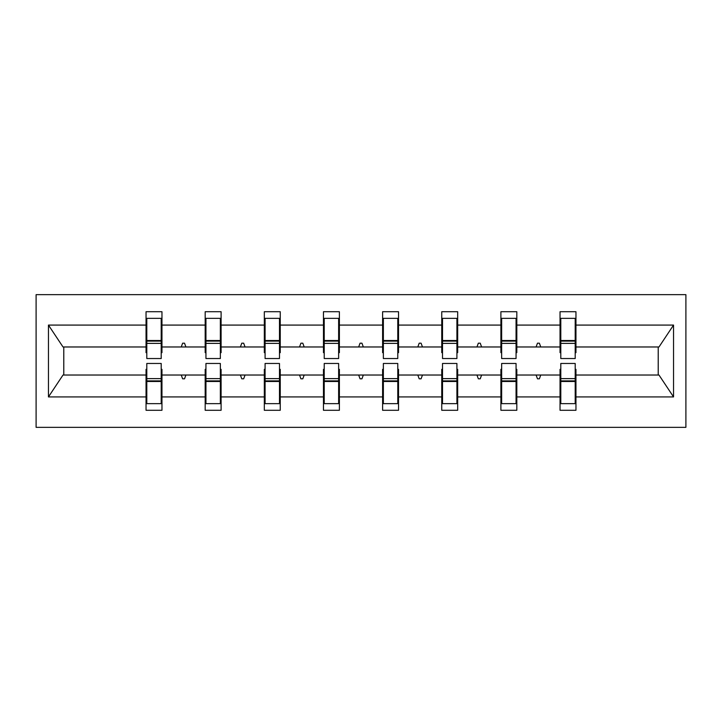 <?xml version="1.0" encoding="UTF-8"?>
<svg xmlns="http://www.w3.org/2000/svg" width="722" height="722" viewBox="0 0 722 722"><rect width="100%" height="100%" fill="white"/><g stroke="black" fill="none" stroke-linecap="round" stroke-linejoin="round"><path stroke-width="1.08" d="M36.1 427.343L685.9 427.343L685.9 294.657L36.1 294.657L36.1 427.343M560.795 369.339L560.037 369.339L560.037 375.025L516.817 375.025L516.817 369.339L516.059 369.339M575.199 352.661L575.957 352.661L575.957 346.975L658.987 346.975L673.545 325.08L673.545 396.919L575.957 396.919L575.957 410.286L560.037 410.286L560.037 375.025M575.957 346.975L575.957 311.714L560.037 311.714L560.037 325.08L516.817 325.08L516.817 352.661L516.059 352.661M560.795 352.661L560.037 352.661L560.037 325.08M501.655 369.339L500.897 369.339L500.897 375.025L457.676 375.025L457.676 369.339L456.918 369.339M560.037 396.919L516.817 396.919L516.817 410.286L500.897 410.286L500.897 375.025M516.817 325.08L516.817 311.714L500.897 311.714L500.897 325.08L457.676 325.08L457.676 352.661L456.918 352.661M501.655 352.661L500.897 352.661L500.897 325.08M442.514 369.339L441.747 369.339L441.747 375.025L398.535 375.025L398.535 369.339L397.777 369.339M500.897 396.919L457.676 396.919L457.676 410.286L441.747 410.286L441.747 375.025M457.676 325.08L457.676 311.714L441.747 311.714L441.747 325.08L398.535 325.08L398.535 352.661L397.777 352.661M442.514 352.661L441.747 352.661L441.747 325.08M383.364 369.339L382.606 369.339L382.606 375.025L339.394 375.025L339.394 369.339L338.636 369.339M441.747 396.919L398.535 396.919L398.535 410.286L382.606 410.286L382.606 375.025M398.535 325.08L398.535 311.714L382.606 311.714L382.606 325.08L339.394 325.08L339.394 352.661L338.636 352.661M383.364 352.661L382.606 352.661L382.606 325.08M324.223 369.339L323.465 369.339L323.465 375.025L280.253 375.025L280.253 369.339L279.486 369.339M382.606 396.919L339.394 396.919L339.394 410.286L323.465 410.286L323.465 375.025M339.394 325.08L339.394 311.714L323.465 311.714L323.465 325.08L280.253 325.08L280.253 352.661L279.486 352.661M324.223 352.661L323.465 352.661L323.465 325.08M265.082 369.339L264.324 369.339L264.324 375.025L221.103 375.025L221.103 369.339L220.345 369.339M323.465 396.919L280.253 396.919L280.253 410.286L264.324 410.286L264.324 375.025M280.253 325.08L280.253 311.714L264.324 311.714L264.324 325.08L221.103 325.08L221.103 352.661L220.345 352.661M265.082 352.661L264.324 352.661L264.324 325.08M205.941 369.339L205.183 369.339L205.183 375.025L161.963 375.025L161.963 410.286L146.043 410.286L146.043 375.025L63.013 375.025L48.455 396.919L48.455 325.08L63.013 346.975L146.043 346.975L146.043 325.08L48.455 325.08M264.324 396.919L221.103 396.919L221.103 410.286L205.183 410.286L205.183 375.025M221.103 325.08L221.103 311.714L205.183 311.714L205.183 325.08L161.963 325.08L161.963 311.714L146.043 311.714L146.043 325.08M205.941 352.661L205.183 352.661L205.183 325.08M146.801 369.339L146.043 369.339L146.043 375.025M146.043 346.975L146.043 352.661L146.801 352.661M575.199 369.339L575.957 369.339L575.957 396.919M516.817 396.919L516.817 375.025M457.676 396.919L457.676 375.025M398.535 396.919L398.535 375.025M339.394 396.919L339.394 375.025M280.253 396.919L280.253 375.025M221.103 396.919L221.103 375.025M673.545 325.08L575.957 325.08M205.183 396.919L161.963 396.919M146.043 396.919L48.455 396.919M536.094 346.975L540.751 346.975L539.37 343.185L537.475 343.185L536.094 346.975L516.817 346.975M560.037 346.975L540.751 346.975M536.094 375.025L537.475 378.815L539.37 378.815L540.751 375.025M476.953 346.975L481.61 346.975L480.229 343.185L478.334 343.185L476.953 346.975L457.676 346.975M500.897 346.975L481.61 346.975M476.953 375.025L478.334 378.815L480.229 378.815L481.61 375.025M417.812 346.975L422.469 346.975L421.088 343.185L419.193 343.185L417.812 346.975L398.535 346.975M441.747 346.975L422.469 346.975M417.812 375.025L419.193 378.815L421.088 378.815L422.469 375.025M358.672 346.975L363.328 346.975L361.948 343.185L360.052 343.185L358.672 346.975L339.394 346.975M382.606 346.975L363.328 346.975M358.672 375.025L360.052 378.815L361.948 378.815L363.328 375.025M299.531 346.975L304.188 346.975L302.807 343.185L300.912 343.185L299.531 346.975L280.253 346.975M323.465 346.975L304.188 346.975M299.531 375.025L300.912 378.815L302.807 378.815L304.188 375.025M240.39 346.975L245.047 346.975L243.666 343.185L241.771 343.185L240.39 346.975L221.103 346.975M264.324 346.975L245.047 346.975M240.39 375.025L241.771 378.815L243.666 378.815L245.047 375.025M181.249 346.975L185.906 346.975L184.525 343.185L182.63 343.185L181.249 346.975L161.963 346.975L161.963 325.08M205.183 346.975L185.906 346.975M181.249 375.025L182.63 378.815L184.525 378.815L185.906 375.025M161.205 369.339L161.963 369.339L161.963 375.025M161.963 346.975L161.963 352.661L161.205 352.661M673.545 396.919L658.987 375.025L575.957 375.025M63.78 346.975L63.78 375.025M658.22 375.025L658.22 346.975M146.043 318.348L146.801 318.348L146.043 318.348M146.801 343.374L146.801 318.348L161.963 318.348L161.205 318.348L161.205 358.536L146.801 358.536L146.801 343.374L161.205 343.374M161.205 378.626L161.205 403.652L146.043 403.652L146.801 403.652L146.801 363.464L161.205 363.464L161.205 378.626L146.801 378.626M205.183 318.348L205.941 318.348L205.183 318.348M205.941 343.374L205.941 318.348L221.103 318.348L220.345 318.348L220.345 358.536L205.941 358.536L205.941 343.374L220.345 343.374M220.345 378.626L220.345 403.652L205.183 403.652L205.941 403.652L205.941 363.464L220.345 363.464L220.345 378.626L205.941 378.626M264.324 318.348L265.082 318.348L264.324 318.348M265.082 343.374L265.082 318.348L280.253 318.348L279.486 318.348L279.486 358.536L265.082 358.536L265.082 343.374L279.486 343.374M279.486 378.626L279.486 403.652L264.324 403.652L265.082 403.652L265.082 363.464L279.486 363.464L279.486 378.626L265.082 378.626M323.465 318.348L324.223 318.348L323.465 318.348M324.223 343.374L324.223 318.348L339.394 318.348L338.636 318.348L338.636 358.536L324.223 358.536L324.223 343.374L338.636 343.374M338.636 378.626L338.636 403.652L323.465 403.652L324.223 403.652L324.223 363.464L338.636 363.464L338.636 378.626L324.223 378.626M382.606 318.348L383.364 318.348L382.606 318.348M383.364 343.374L383.364 318.348L398.535 318.348L397.777 318.348L397.777 358.536L383.364 358.536L383.364 343.374L397.777 343.374M397.777 378.626L397.777 403.652L382.606 403.652L383.364 403.652L383.364 363.464L397.777 363.464L397.777 378.626L383.364 378.626M441.747 318.348L442.514 318.348L441.747 318.348M442.514 343.374L442.514 318.348L457.676 318.348L456.918 318.348L456.918 358.536L442.514 358.536L442.514 343.374L456.918 343.374M456.918 378.626L456.918 403.652L441.747 403.652L442.514 403.652L442.514 363.464L456.918 363.464L456.918 378.626L442.514 378.626M500.897 318.348L501.655 318.348L500.897 318.348M501.655 343.374L501.655 318.348L516.817 318.348L516.059 318.348L516.059 358.536L501.655 358.536L501.655 343.374L516.059 343.374M516.059 378.626L516.059 403.652L500.897 403.652L501.655 403.652L501.655 363.464L516.059 363.464L516.059 378.626L501.655 378.626M560.037 318.348L560.795 318.348L560.037 318.348M560.795 343.374L560.795 318.348L575.957 318.348L575.199 318.348L575.199 358.536L560.795 358.536L560.795 343.374L575.199 343.374M575.199 378.626L575.199 403.652L560.037 403.652L560.795 403.652L560.795 363.464L575.199 363.464L575.199 378.626L560.795 378.626M146.801 394.176L146.043 394.176M161.963 394.176L161.205 394.176M161.205 380.9L146.801 380.9M161.205 327.824L161.963 327.824M146.043 327.824L146.801 327.824M146.801 341.1L161.205 341.1M220.345 327.824L221.103 327.824M205.183 327.824L205.941 327.824M205.941 341.1L220.345 341.1M279.486 327.824L280.253 327.824M264.324 327.824L265.082 327.824M265.082 341.1L279.486 341.1M338.636 327.824L339.394 327.824M323.465 327.824L324.223 327.824M324.223 341.1L338.636 341.1M397.777 327.824L398.535 327.824M382.606 327.824L383.364 327.824M383.364 341.1L397.777 341.1M205.941 394.176L205.183 394.176M221.103 394.176L220.345 394.176M220.345 380.9L205.941 380.9M265.082 394.176L264.324 394.176M280.253 394.176L279.486 394.176M279.486 380.9L265.082 380.9M324.223 394.176L323.465 394.176M339.394 394.176L338.636 394.176M338.636 380.9L324.223 380.9M383.364 394.176L382.606 394.176M398.535 394.176L397.777 394.176M397.777 380.9L383.364 380.9M456.918 327.824L457.676 327.824M441.747 327.824L442.514 327.824M442.514 341.1L456.918 341.1M442.514 394.176L441.747 394.176M457.676 394.176L456.918 394.176M456.918 380.9L442.514 380.9M516.059 327.824L516.817 327.824M500.897 327.824L501.655 327.824M501.655 341.1L516.059 341.1M501.655 394.176L500.897 394.176M516.817 394.176L516.059 394.176M516.059 380.9L501.655 380.9M575.199 327.824L575.957 327.824M560.037 327.824L560.795 327.824M560.795 341.1L575.199 341.1M560.795 394.176L560.037 394.176M575.957 394.176L575.199 394.176M575.199 380.9L560.795 380.9M161.205 381.478L146.801 381.478M146.801 340.522L161.205 340.522M205.941 340.522L220.345 340.522M265.082 340.522L279.486 340.522M324.223 340.522L338.636 340.522M383.364 340.522L397.777 340.522M220.345 381.478L205.941 381.478M279.486 381.478L265.082 381.478M338.636 381.478L324.223 381.478M397.777 381.478L383.364 381.478M442.514 340.522L456.918 340.522M456.918 381.478L442.514 381.478M501.655 340.522L516.059 340.522M516.059 381.478L501.655 381.478M560.795 340.522L575.199 340.522M575.199 381.478L560.795 381.478"/></g></svg>
